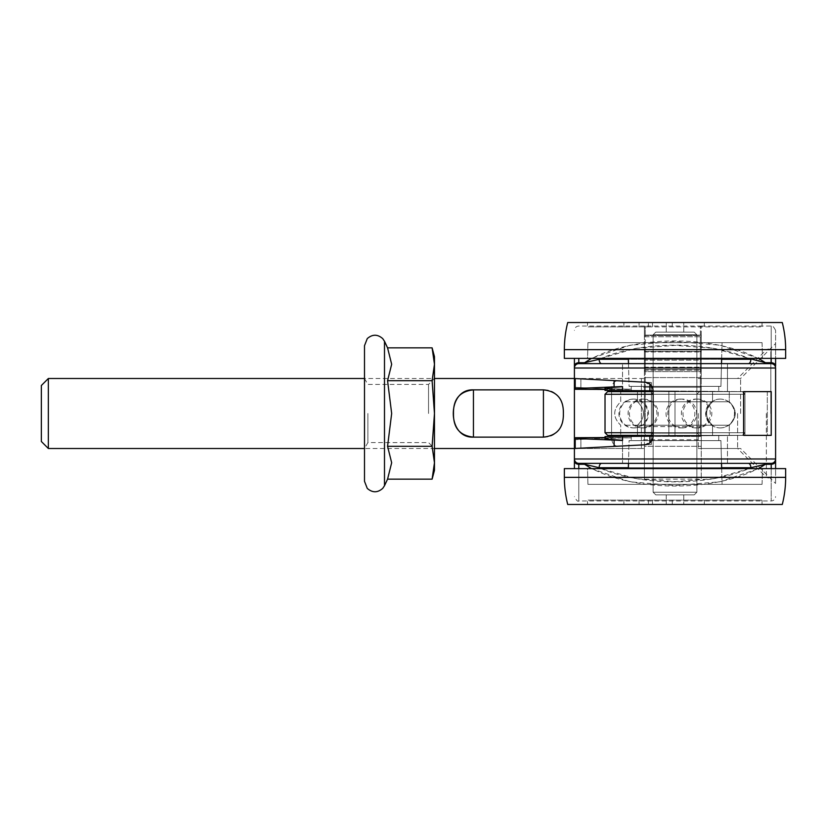 <?xml version="1.0" encoding="UTF-8"?>
<svg xmlns="http://www.w3.org/2000/svg" width="827" height="827" viewBox="0 0 827 827"><rect width="100%" height="100%" fill="white"/><g stroke="black" fill="none" stroke-linecap="round" stroke-linejoin="round"><path stroke-width="0.62" stroke-dasharray="4.13 3.1" d="M649.877 390.799L653.134 390.83A8.746 8.746 0 0 0 644.843 382.208C649.846 382.86 652.617 385.775 653.134 390.944A8.746 8.746 0 0 0 653.134 390.83L744.982 391.636L622.524 390.561L622.524 386.54L575.21 388.514L574.414 389.279L631.27 389.445L631.27 390.644L605.023 390.416L649.877 390.799L649.877 382.467L574.414 378.508L574.414 389.279L574.414 378.508L651.387 382.55L651.387 444.45L651.387 436.18L631.27 436.356L631.27 437.555L631.27 436.356L651.387 436.18L651.387 382.55L651.387 444.45L574.414 448.492L617.697 446.218C613.985 445.887 611.949 443.076 611.577 437.783C611.949 443.076 613.985 445.887 617.697 446.218L574.414 448.492L649.877 444.533L574.414 448.492L574.414 437.721L574.414 448.492L651.387 444.45L651.387 436.18L744.982 435.364L653.134 436.17A8.746 8.746 0 0 0 653.134 436.056C652.617 441.225 649.846 444.14 644.843 444.792A8.746 8.746 0 0 0 649.877 442.869L649.877 436.201L605.023 436.584L631.27 436.356L631.27 437.803L574.414 437.721L574.414 448.492L574.414 378.508L574.414 458.985L775.592 458.985L775.592 368.015A4.373 4.373 0 0 0 771.219 363.642L765.409 363.642L771.219 363.642L771.219 326.034L771.219 358.391M622.524 390.561L622.524 363.642L727.481 363.642L622.524 363.642L622.524 390.561L674.997 391.026L653.134 390.83L653.134 436.056L653.134 390.944L653.134 391.636L668.867 391.636L668.867 435.364L668.867 391.636L651.397 391.636L651.397 435.364L668.867 435.364L653.134 435.364L653.134 436.17L668.867 436.036L668.867 390.964L727.481 391.481L622.524 390.561L744.982 391.636L631.27 390.644L631.27 389.197L605.023 389.445M644.388 335.524L644.388 446.322L701.244 446.322L701.244 335.524L644.388 335.524L644.388 326.034L644.388 335.524L701.244 335.524L701.244 479.153L701.244 446.322L644.388 446.322L644.388 335.524M740.599 413.5L740.599 378.508L740.599 413.5M701.244 391.636L701.244 448.492L701.244 391.636M701.244 335.524L701.244 326.034L701.244 335.524M674.997 435.974L744.982 435.364L622.524 436.439L727.481 435.519L674.997 435.974L674.997 391.026L674.997 435.974M644.388 446.322L644.388 479.153L644.388 446.322M644.388 391.636L644.388 448.492L644.388 391.636M622.524 386.705L605.023 387.987C605.54 388.545 614.285 388.948 631.27 389.197L631.27 390.644L651.387 390.82L651.387 382.55L574.414 378.508L574.414 439.726L574.414 438.413L622.524 440.46L622.524 436.439L622.524 463.358L727.481 463.358L622.524 463.358L727.481 463.358L622.524 463.358L622.524 436.439L622.524 440.295L605.023 439.013C605.54 438.455 614.285 438.052 631.27 437.803C614.285 438.052 605.54 438.455 605.023 439.013L605.023 436.584L631.27 436.356L631.27 437.803L605.023 437.555M574.414 468.609L574.414 458.985A4.373 4.373 0 0 0 578.786 463.358A4.373 4.373 0 0 1 574.414 458.985A4.373 4.373 0 0 0 578.786 463.358L584.596 463.358L578.786 463.358A4.373 4.373 0 0 1 574.414 458.985M578.786 358.391L578.786 362.722A4.373 3.453 0 0 0 574.414 366.185L574.414 358.391M641.38 378.508L641.38 448.492L641.38 378.508L574.414 378.508L617.697 380.782L574.414 378.508L574.414 368.015A4.373 4.373 0 0 1 578.786 363.642A4.373 4.373 0 0 0 574.414 368.015A4.373 4.373 0 0 1 578.786 363.642L584.596 363.642L578.786 363.642L584.596 363.642L584.596 362.722C629.657 333.695 720.348 333.674 765.409 362.722L765.409 363.642L748.342 363.642L765.409 363.642M743.597 391.636L743.597 435.364L767.301 435.364L767.301 391.636L743.597 391.636L771.219 391.636L767.301 391.636L767.301 435.364L771.219 435.364L743.597 435.364L771.219 435.364L771.219 391.636L743.597 391.636M641.38 448.492L574.414 448.492L649.877 444.533L649.877 442.869A8.746 8.746 0 0 0 653.134 436.17L649.877 436.201M622.524 440.295L622.524 436.439M575.21 388.514L575.21 378.549L574.414 378.508L651.397 382.55L644.843 382.208L651.397 385.702L651.397 382.55M611.577 390.468L611.577 389.217C611.949 383.924 613.985 381.113 617.697 380.782C613.985 381.113 611.949 383.924 611.577 389.217L574.414 387.274L611.577 389.217L611.577 436.532M651.397 391.636L668.867 391.636L653.134 391.636L653.134 435.364L668.867 435.364L651.397 435.364M651.387 382.55L617.697 380.782L651.387 382.55M651.397 444.45L651.397 441.298L644.843 444.792L651.397 444.45L649.877 444.533L649.877 442.869M631.27 390.644L631.27 389.197C614.285 388.948 605.54 388.545 605.023 387.987L605.023 390.416L631.27 390.644L631.27 386.385L718.735 386.385L631.27 386.385L718.735 386.385L631.27 386.385L631.27 391.636L718.735 391.636L631.27 391.636M575.21 378.549L649.877 382.467L649.877 384.131M651.397 441.298A8.746 8.746 0 0 0 653.134 436.17L653.134 436.17M651.397 436.18L668.867 436.036L668.867 390.964L651.397 390.82L651.387 436.18L651.397 390.82M653.134 390.83A8.746 8.746 0 0 0 651.397 385.702M611.577 435.364L611.577 391.636M674.997 363.642L727.481 363.642L727.481 391.481L727.481 363.642L674.997 363.642M775.592 458.985L775.592 460.815A4.373 3.453 0 0 1 771.219 464.278L771.219 463.358L765.409 463.358L765.409 464.278C720.71 493.305 629.316 493.254 584.596 464.278L584.596 463.358L752.467 463.358M775.592 460.815L775.592 468.609M701.244 378.508L740.599 378.508L775.592 343.525L775.592 358.391L775.592 330.407L775.592 368.015A4.373 4.373 0 0 0 771.219 363.642L752.467 363.642M775.592 343.525L775.592 413.5L775.592 368.015L574.414 368.015A4.373 4.373 0 0 1 578.786 363.642L578.786 362.722L584.596 362.722M775.592 413.5L775.592 483.475L775.592 413.5M584.596 463.358L578.786 463.358L578.786 464.278A4.373 3.453 0 0 1 574.414 460.815M591.398 468.609L630.06 481.8L675.008 485.573L719.955 481.779L758.617 468.609M601.663 363.642L748.342 363.642L601.663 363.642A4.373 2.533 -90 0 1 599.141 359.269L750.864 359.269A4.373 2.533 90 0 1 748.342 363.642M758.607 358.391L720.048 345.221L675.008 341.427L629.988 345.252L591.419 358.391M727.481 463.358L727.481 435.519L727.481 463.358L622.524 463.358M765.409 463.358L748.342 463.358A4.373 2.533 90 0 1 750.864 467.731L599.141 467.731L584.596 464.278L578.786 464.278L578.786 500.966L578.786 468.609M749.066 468.609L714.239 478.647L675.018 481.603L635.798 478.668L600.971 468.609M601.663 463.358A4.373 2.533 90 0 0 599.141 467.731C640.946 486.555 709.059 486.565 750.854 467.741L765.409 464.278L771.219 464.278L771.219 500.966C773.876 500.707 775.333 499.25 775.592 496.593M599.13 359.269C641.194 340.435 708.811 340.445 750.864 359.259L765.409 362.722L771.219 362.722A4.373 3.453 0 0 1 775.592 366.185M601.002 358.391L635.756 348.353L675.018 345.386L714.301 348.343L749.045 358.391M644.388 479.153L701.244 479.153M681.283 334.78L653.134 334.78L681.283 334.78M680.528 332.154L655.759 332.154L680.528 332.154M681.283 492.22L653.134 492.22L681.283 492.22M680.528 494.846L655.759 494.846L680.528 494.846M689.883 334.78L653.134 334.78L689.883 334.78M688.095 332.154L655.759 332.154L688.095 332.154M689.883 492.22L653.134 492.22L689.883 492.22M688.095 494.846L655.759 494.846L688.095 494.846M694.246 494.846L696.872 492.22L653.134 492.22L696.872 492.22L653.134 492.22L696.872 492.22L696.872 334.78L653.134 334.78L696.872 334.78L653.134 334.78L696.872 334.78L696.872 391.636L653.134 391.636L696.872 391.636L653.134 391.636L653.134 334.78L653.134 391.636L696.872 391.636L696.872 334.78L694.246 332.154L655.759 332.154L694.246 332.154L696.872 334.78L694.246 332.154L655.759 332.154L694.246 332.154L696.872 334.78L696.872 492.22L696.872 435.364L653.134 435.364L696.872 435.364L653.134 435.364L653.134 492.22L653.134 334.78L655.759 332.154L653.134 334.78L653.134 492.22L653.134 435.364L696.872 435.364L696.872 492.22L694.246 494.846L655.759 494.846L694.246 494.846L655.759 494.846L694.246 494.846L696.872 492.22L694.246 494.846M683.753 494.846L666.252 494.846L683.753 494.846L666.252 494.846L666.252 504.47L683.753 504.47L666.252 504.47L683.753 504.47L666.252 504.47L666.252 494.846L683.753 494.846L683.753 504.47L683.753 494.846M648.409 504.47L623.909 504.47L652.503 504.47L623.909 504.47L623.92 500.097L587.532 500.097L652.503 500.097L587.532 500.097L652.503 500.097L623.92 500.097L623.909 504.47L587.532 504.47L648.409 504.47L648.409 500.097L648.409 504.47M672.279 504.47L672.279 500.097L672.31 504.47L672.279 500.097L672.31 504.47L639.064 504.47L704.294 504.47L639.064 504.47L639.064 500.097L762.029 500.097L639.054 500.097L762.029 500.097L639.054 500.097L639.054 504.47L762.029 504.47L704.315 504.47L762.029 504.47L762.029 500.097L762.029 504.47L639.054 504.47L762.029 504.47L762.029 500.097L762.029 504.47L639.054 504.47L639.064 500.097L639.054 504.47L762.029 504.47L587.532 504.47L623.92 504.47L623.92 500.097L623.909 504.47L587.532 504.47L587.532 500.097L587.532 504.47M587.532 468.609L762.473 468.609L587.532 468.609L587.945 484.353L762.06 484.353L587.945 484.353L762.06 484.353L587.945 484.353L587.532 468.609L762.473 468.609L587.532 468.609M721.661 468.609L722.064 484.353L627.941 484.353L722.064 484.353L627.941 484.353L722.064 484.353L720.927 440.615L629.078 440.615L720.927 440.615L629.078 440.615L628.344 468.609M631.27 435.364L718.735 435.364L718.735 440.615L631.27 440.615L718.735 440.615L631.27 440.615L718.735 440.615L718.735 435.364L631.27 435.364L718.735 435.364L631.27 435.364L631.27 440.615L631.27 436.356M782.28 504.47L567.725 504.47L782.28 504.47A110.653 110.653 0 0 0 785.65 477.355L564.355 477.355A110.653 110.653 0 0 0 567.725 504.47M785.65 477.355L785.65 468.609L564.355 468.609L785.65 468.609L564.355 468.609L564.355 477.355M683.753 332.154L666.252 332.154L683.753 332.154L666.252 332.154L666.252 322.53L683.753 322.53L666.252 322.53L683.753 322.53L666.252 322.53L666.252 332.154L683.753 332.154L683.753 322.53L683.753 332.154M648.409 322.53L623.909 322.53L652.503 322.53L623.909 322.53L623.92 326.903L587.532 326.903L652.503 326.903L587.532 326.903L652.503 326.903L623.92 326.903L623.909 322.53L587.532 322.53L648.409 322.53L648.409 326.903L648.409 322.53M672.279 322.53L672.279 326.903L672.31 322.53L672.279 326.903L672.31 322.53L639.054 322.53L762.029 322.53L762.029 326.903L762.029 322.53L639.064 322.53L639.064 326.903L762.029 326.903L639.054 326.903L762.029 326.903L639.054 326.903L639.054 322.53L762.029 322.53L704.315 322.53L762.029 322.53L762.029 326.903L762.029 322.53L639.054 322.53L704.294 322.53L639.064 322.53L639.064 326.903L639.054 322.53L762.029 322.53L587.532 322.53L623.92 322.53L623.92 326.903L623.909 322.53L587.532 322.53L587.532 326.903L587.532 322.53M587.532 358.391L762.473 358.391L587.532 358.391L587.945 342.647L762.06 342.647L587.945 342.647L762.06 342.647L587.945 342.647L587.532 358.391L762.473 358.391L587.532 358.391M721.661 358.391L722.064 342.647L627.941 342.647L722.064 342.647L627.941 342.647L722.064 342.647L720.927 386.385L629.078 386.385L720.927 386.385L629.078 386.385L628.344 358.391M567.725 322.53L782.28 322.53L567.725 322.53A110.653 110.653 0 0 0 564.355 349.645L785.65 349.645A110.653 110.653 0 0 0 782.28 322.53M785.65 349.645L785.65 358.391L564.355 358.391L785.65 358.391L564.355 358.391L564.355 349.645M628.489 363.642L629.078 386.385L720.927 386.385L721.516 363.642M628.489 463.358L629.078 440.615L720.927 440.615L721.516 463.358M711.84 401.757L637.452 401.757L711.84 401.757M638.165 391.636L712.554 391.636L638.165 391.636M711.84 435.364L637.452 435.364L711.84 435.364M638.165 425.243L712.554 425.243L638.165 425.243M699.032 435.364L650.508 435.364L699.032 435.364M699.032 391.636L650.508 391.636L699.032 391.636M625.729 425.243L729.29 425.243L625.729 425.243M625.729 401.757L729.29 401.757L625.729 401.757M621.739 435.364L729.29 435.364L621.739 435.364M621.739 391.636L729.29 391.636L621.739 391.636M741.075 391.636L607.649 391.636L741.075 391.636M741.075 435.364L607.649 435.364L741.075 435.364M680.9 425.243L637.452 425.243L680.9 425.243M669.105 435.364L712.554 435.364L669.105 435.364M680.9 391.636L637.452 391.636L680.9 391.636M669.105 401.757L712.554 401.757L669.105 401.757M678.853 391.636L650.508 391.636L678.853 391.636M678.853 435.364L650.508 435.364L678.853 435.364M636.583 401.757L729.29 401.757L636.583 401.757M636.583 425.243L729.29 425.243L636.583 425.243M605.023 394.262L605.023 432.738L744.982 432.738L605.023 432.738L744.982 432.738L653.134 432.738L696.872 432.738L653.134 432.738L696.872 432.738L653.134 432.738L653.134 394.262L744.982 394.262L605.023 394.262L744.982 394.262L605.023 394.262L607.649 391.636L742.357 391.636L620.715 391.636L620.715 401.757C612.735 409.582 612.735 417.408 620.715 425.243L620.715 435.364L620.715 425.243C612.735 417.418 612.735 409.592 620.715 401.757L620.715 391.636M605.023 432.738L607.649 435.364L742.357 435.364L744.982 432.738L744.982 394.262L744.982 432.738L742.357 435.364L620.715 435.364M543.422 437.132C570.31 438.444 570.31 388.556 543.422 389.868L473.447 389.868L473.447 437.132L543.422 437.132L543.422 389.868M770.836 413.5L770.836 351.609L770.836 413.5M737.601 413.5L737.601 448.492L737.601 413.5M698.236 413.5L698.236 448.492L698.236 413.5M48.348 378.508L48.348 448.492M41.35 385.506L41.35 441.494M428.541 413.5L428.541 384.431L428.541 413.5M434.464 470.356L434.464 356.644M367.901 413.5L367.901 442.569L367.901 413.5M364.49 378.508L367.901 384.431L428.541 384.431L434.464 378.508L364.49 378.508L364.49 448.492L434.464 448.492L428.541 442.569L367.901 442.569L364.49 448.492M364.49 481.283L364.49 345.717M432.107 347.847L434.464 364.262L432.107 380.678L434.464 413.5L432.107 446.322L434.464 462.738L432.107 479.153M387.563 347.847L391.667 364.262L387.563 380.678L391.667 413.5L387.563 446.322L391.667 462.738L387.563 479.153M387.563 446.322L432.107 446.322M387.563 380.678L432.107 380.678M644.388 335.948L644.388 326.903L644.388 335.948A0.879 0.827 0 0 1 645.267 335.121A0.879 0.827 0 0 0 644.388 335.948M644.388 367.219L644.388 336.785L644.388 370.713L644.388 367.219L645.267 367.219L644.388 367.219M644.388 369.535L644.388 351.134L644.388 369.535A0.879 0.579 180 0 0 645.267 370.114A0.879 0.579 180 0 1 644.388 369.535M644.388 360.158L644.388 350.534L644.388 369.607L644.388 360.158L645.267 360.158L644.388 360.158M644.388 378.384L644.388 432.697L644.388 378.384A0.879 0.796 0 0 1 645.267 377.588A0.879 0.796 0 0 0 644.388 378.384M644.388 427.032L644.388 386.385L644.388 427.032L645.267 426.587L644.388 427.032M701.244 378.384L701.244 435.55L701.244 378.384A0.879 0.796 180 0 0 700.366 377.588L645.267 377.588L645.267 369.607L644.388 369.607L645.267 369.607L645.267 351.413L645.267 433.141L644.388 432.697L645.267 433.141L645.267 377.588L700.366 377.588L700.366 360.158L645.267 360.158L700.366 360.158L700.366 351.413L700.366 370.114L645.267 370.114L645.267 371.592L645.267 351.951A0.879 0.817 180 0 1 644.388 351.134A0.879 0.817 180 0 0 645.267 351.951L645.267 370.114L700.366 370.114L700.366 371.592L700.366 336.785L644.388 336.785L645.267 336.785L645.267 326.034L645.267 367.219L645.267 336.785L700.366 336.785L700.366 335.121L645.267 335.121L700.366 335.121L700.366 326.034L700.366 335.121A0.879 0.827 180 0 1 701.244 335.948L701.244 370.713L701.244 335.948A0.879 0.827 0 0 0 700.366 335.121L700.366 336.785L701.244 336.785L700.366 336.785L700.366 367.219L701.244 367.219L700.366 367.219L700.366 370.114A0.879 0.579 0 0 0 701.244 369.535A0.879 0.579 0 0 1 700.366 370.114L700.366 351.951A0.879 0.817 0 0 0 701.244 351.134A0.879 0.817 0 0 1 700.366 351.951L700.366 360.158L701.244 360.158L700.366 360.158L700.366 369.607L701.244 369.607L700.366 369.607L700.366 377.588A0.879 0.796 180 0 1 701.244 378.384M580.895 448.151L580.895 437.555L580.895 448.151M575.21 448.451L575.21 438.486M614.099 446.404L614.099 440.15M614.099 386.85L614.099 380.596M580.895 389.445L580.895 378.849L580.895 389.445M574.414 439.726L611.577 437.783L574.414 439.726M771.219 468.609L771.219 500.966L578.786 500.966C577.866 501.917 576.409 500.459 574.414 496.593M775.592 368.015A4.373 4.373 0 0 0 771.219 363.642M721.63 359.269L628.375 359.269M628.375 467.731L721.63 467.731M704.315 504.47L704.315 500.097L704.294 504.47M704.315 322.53L704.315 326.903L704.294 322.53M766.36 413.5L766.36 477.241L766.36 413.5M384.493 485.728L384.493 341.272M645.267 367.219L645.267 371.592L645.267 367.219L700.366 367.219L645.267 367.219M645.267 351.951L645.267 351.413L645.267 351.951L700.366 351.951L645.267 351.951M645.267 433.141L645.267 426.587L645.267 436.429L645.267 433.141L700.366 433.141L700.366 377.588L700.366 436.429L700.366 433.141L645.267 433.141M645.267 426.587L645.267 387.263L645.267 426.587L700.366 426.587L700.366 436.429L700.366 387.263L700.366 426.587L645.267 426.587M645.267 369.607L700.366 369.607L645.267 369.607M701.244 432.697L700.366 433.141L701.244 432.697M701.244 427.032L700.366 426.587L701.244 427.032M744.982 435.364L744.982 391.636L744.982 435.364M701.244 448.492L740.599 448.492L775.592 483.475M574.414 448.492L644.388 448.492M574.414 378.508L644.388 378.508M701.244 326.034L771.219 326.034C772.139 325.083 773.596 326.541 775.592 330.407M644.388 326.034L578.786 326.034C576.13 326.293 574.672 327.75 574.414 330.407M655.759 494.846L653.134 492.22L655.759 494.846M652.503 504.47L652.503 500.097L652.503 504.47M762.06 484.353L762.473 468.609L762.06 484.353M655.759 332.154L653.134 334.78L655.759 332.154M652.503 322.53L652.503 326.903L652.503 322.53M762.06 342.647L762.473 358.391L762.06 342.647M718.735 386.385L718.735 391.636L718.735 386.385M680.456 399.079A14.421 14.421 0 0 0 667.968 420.705A14.421 14.421 0 0 0 692.943 420.705A14.421 14.421 0 0 0 680.456 399.079M697.388 399.079A14.421 14.421 0 0 0 684.911 420.705A14.421 14.421 0 0 0 709.876 420.705A14.421 14.421 0 0 0 697.388 399.079M720.048 399.079A14.421 14.421 0 0 0 707.561 420.705A14.421 14.421 0 0 0 732.536 420.705A14.421 14.421 0 0 0 720.048 399.079M643.788 399.079A14.421 14.421 0 0 0 631.301 420.705A14.421 14.421 0 0 0 656.276 420.705A14.421 14.421 0 0 0 643.788 399.079M637.452 391.636L637.452 401.757C645.422 409.582 645.422 417.408 637.452 425.243L637.452 435.364L637.452 425.243C645.422 417.418 645.422 409.592 637.452 401.757L637.452 391.636M712.554 391.636L712.554 401.757L707.643 407.887C704.346 417.625 710.104 424.024 712.554 425.243L712.554 435.364L712.554 425.243C704.583 417.418 704.583 409.592 712.554 401.757L712.554 391.636M653.134 432.738L650.508 435.364L653.134 432.738L653.134 394.262L650.508 391.636L653.134 394.262M696.872 432.738L699.497 435.364L696.872 432.738L696.872 394.262L696.872 432.738M696.872 394.262L699.497 391.636L696.872 394.262M633.327 399.079A14.421 14.421 0 0 0 620.839 420.705A14.421 14.421 0 0 0 645.804 420.705A14.421 14.421 0 0 0 633.327 399.079M729.29 425.243L729.29 435.364L729.29 425.243C737.27 417.418 737.27 409.592 729.29 401.757L729.29 391.636L729.29 401.757C737.27 409.582 737.27 417.408 729.29 425.243M744.982 394.262L742.357 391.636L744.982 394.262M634.102 427.921A14.421 14.421 0 0 0 646.59 406.295A14.421 14.421 0 0 0 621.615 406.295A14.421 14.421 0 0 0 634.102 427.921M720.358 427.921A14.421 14.421 0 0 0 732.846 406.295A14.421 14.421 0 0 0 707.881 406.295A14.421 14.421 0 0 0 720.358 427.921M682.223 427.921A14.421 14.421 0 0 0 694.701 406.295A14.421 14.421 0 0 0 669.736 406.295A14.421 14.421 0 0 0 682.223 427.921M695.817 427.921A14.421 14.421 0 0 0 708.305 406.295A14.421 14.421 0 0 0 683.329 406.295A14.421 14.421 0 0 0 695.817 427.921M642.507 427.921A14.421 14.421 0 0 0 654.994 406.295A14.421 14.421 0 0 0 630.019 406.295A14.421 14.421 0 0 0 642.507 427.921M698.236 448.492L737.601 448.492L766.36 477.241C768.634 478.595 770.133 477.985 770.836 475.391M698.236 378.508L737.601 378.508L766.36 349.759C768.634 348.405 770.133 349.015 770.836 351.609M698.236 387.263L641.38 387.263M698.236 439.737L641.38 439.737M701.244 326.903L700.366 326.034L645.267 326.034L644.388 326.903M645.267 371.592L644.388 370.713L645.267 371.592L700.366 371.592L701.244 370.713L700.366 371.592L645.267 371.592M645.267 351.413L644.388 350.534L645.267 351.413L700.366 351.413L701.244 350.534L700.366 351.413L645.267 351.413M645.267 436.429L644.388 435.55L645.267 436.429L700.366 436.429L701.244 435.55L700.366 436.429L645.267 436.429M701.244 386.385L700.366 387.263L645.267 387.263L644.388 386.385"/><path stroke-width="1.24" d="M434.464 448.492L574.414 448.492L574.414 378.508L644.843 382.208C649.846 382.86 652.617 385.775 653.134 390.944L653.134 436.056C652.617 441.225 649.846 444.14 644.843 444.792L574.414 448.492L574.414 468.609M575.21 448.451L575.21 438.486L574.414 437.721L605.023 437.555M622.524 386.705L605.023 387.987L605.023 390.416L622.524 390.561L622.524 386.54L574.414 388.587L574.414 389.279L605.023 389.445M434.464 378.508L574.414 378.508L574.414 366.185L574.414 368.015L775.592 368.015L775.592 458.985A4.373 4.373 0 0 1 771.219 463.358L771.219 468.609M574.414 358.391L574.414 366.185A4.373 3.453 180 0 1 578.786 362.722L578.786 358.391M743.597 391.636L771.219 391.636L771.219 435.364L743.597 435.364L743.597 391.636M649.877 442.869L649.877 436.201L622.524 436.439L622.524 440.46L575.21 438.486M622.524 440.295L605.023 439.013L605.023 436.584L622.524 436.439M622.524 390.561L649.877 390.799L649.877 384.131M653.134 436.17L649.877 436.201M611.577 436.532L611.577 435.364M611.577 391.636L611.577 390.468M649.877 390.799L653.134 390.83M752.467 463.358L584.596 463.358L584.596 464.278L591.398 468.609M752.467 363.642L584.596 363.642L584.596 362.722L599.141 359.269L584.596 362.722L578.786 362.722L578.786 363.642A4.373 4.373 0 0 0 574.414 368.015M775.592 458.985A4.373 4.373 0 0 1 771.219 463.358A4.373 4.373 0 0 0 775.592 458.985A4.373 4.373 0 0 1 771.219 463.358L578.786 463.358A4.373 4.373 0 0 1 574.414 458.985L775.592 458.985A4.373 4.373 0 0 1 771.219 463.358A4.373 4.373 0 0 0 775.592 458.985L775.592 460.815A4.373 3.453 180 0 1 771.219 464.278L765.409 464.278L765.409 463.358M775.592 468.609L775.592 460.815M775.592 366.185L775.592 358.391L775.592 366.185A4.373 3.453 180 0 0 771.219 362.722L771.219 363.642A4.373 4.373 0 0 1 775.592 368.015A4.373 4.373 0 0 0 771.219 363.642L578.786 363.642M758.617 468.609L765.409 464.278L750.864 467.731A4.373 2.533 90 0 0 748.342 463.358L727.481 463.358M765.409 363.642L765.409 362.722L758.607 358.391M591.419 358.391L584.596 362.722M601.663 363.642A4.373 2.533 90 0 1 599.141 359.269L601.002 358.391M748.342 363.642A4.373 2.533 90 0 0 750.864 359.269L721.63 359.269M771.219 358.391L771.219 362.722L765.409 362.722L749.045 358.391M578.786 468.609L578.786 464.278L584.596 464.278L599.141 467.731A4.373 2.533 90 0 1 601.663 463.358L584.596 463.358M622.524 463.358L601.663 463.358M721.63 467.731L750.864 467.731L749.066 468.609M600.971 468.609L599.13 467.731M564.355 477.355L785.65 477.355L785.65 468.609L564.355 468.609L564.355 477.355A110.653 110.653 0 0 0 567.725 504.47L587.532 504.47M672.31 504.47L782.28 504.47A110.653 110.653 0 0 0 785.65 477.355M785.65 349.645L785.65 358.391L564.355 358.391L564.355 349.645L785.65 349.645A110.653 110.653 0 0 0 782.28 322.53L672.279 322.53M587.532 322.53L567.725 322.53A110.653 110.653 0 0 0 564.355 349.645M628.489 363.642L628.344 358.391M631.27 391.636L631.27 390.644M782.28 322.53L567.725 322.53M628.489 463.358L628.344 468.609M631.27 435.364L631.27 436.356M567.725 504.47L782.28 504.47M620.715 391.636L653.134 391.636L607.649 391.636L605.023 394.262L653.134 394.262M620.715 435.364L653.134 435.364L607.649 435.364L605.023 432.738L605.023 394.262M473.447 389.868C446.559 388.556 446.559 438.444 473.447 437.132C459.812 435.664 453.165 427.786 453.506 413.5C453.165 399.214 459.812 391.336 473.447 389.868L543.422 389.868C557.057 391.336 563.704 399.214 563.363 413.5C563.704 427.786 557.057 435.664 543.422 437.132L473.447 437.132L473.447 389.868M48.348 448.492L48.348 378.508L364.49 378.508L364.49 448.492L48.348 448.492L41.35 441.494L41.35 385.506L48.348 378.508M432.107 347.847L434.464 356.644L434.464 470.356L432.107 479.153L434.464 462.738L432.107 446.322L434.464 413.5L432.107 380.678L434.464 364.262L432.107 347.847L387.563 347.847L384.493 341.272L384.493 485.728L382.777 488.323C377.629 492.871 372.46 492.902 367.26 488.395L364.49 481.283L364.49 345.717L367.26 338.605C372.46 334.098 377.629 334.129 382.777 338.677L384.493 341.272M432.107 446.322L387.563 446.322L391.667 462.738L387.563 479.153L432.107 479.153M387.563 446.322L391.667 413.5L387.563 380.678L432.107 380.678M387.563 380.678L391.667 364.262L387.563 347.847M614.099 446.404L614.099 440.15M575.21 388.514L575.21 378.549M614.099 386.85L614.099 380.596M574.414 458.985A4.373 4.373 0 0 0 578.786 463.358L578.786 464.278A4.373 3.453 180 0 1 574.414 460.815M775.592 368.015A4.373 4.373 0 0 0 771.219 363.642A4.373 4.373 0 0 1 775.592 368.015M628.375 359.269L599.141 359.269M599.141 467.731L628.375 467.731M653.134 432.738L605.023 432.738M543.422 389.868L543.422 437.132M721.516 363.642L721.661 358.391M721.516 463.358L721.661 468.609M387.563 479.153L384.493 485.728"/></g></svg>
